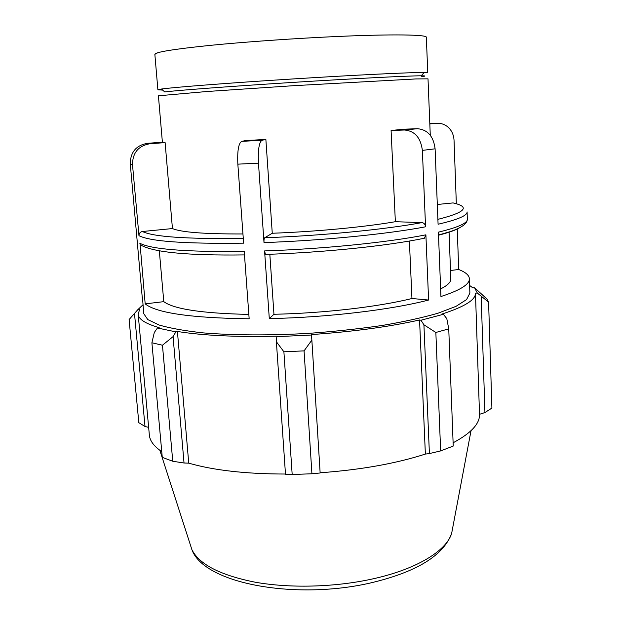 <?xml version="1.0" encoding="UTF-8"?>
<svg xmlns="http://www.w3.org/2000/svg" width="621" height="621" viewBox="0 0 621 621"><rect width="100%" height="100%" fill="white"/><g stroke="black" fill="none" stroke-linecap="round" stroke-linejoin="round"><path stroke-width="0.93" d="M132.49 164.627C132.615 152.75 138.421 145.788 149.909 143.738L165.116 142.628L172.444 228.559L142.411 231.509C140.136 231.967 138.988 233.356 138.964 235.677L132.49 164.627L130.263 163.851C130.41 152.137 136.162 145.291 147.526 143.304L162.609 142.209L165.116 142.628M258.468 163.16C257.878 149.863 259.05 142.232 261.984 140.276L265.873 139.461L272.262 233.255L264.686 237.765C264.111 238.379 263.878 239.985 264.003 242.586L258.468 163.16L237.843 164.154C237.245 150.88 238.526 143.28 241.693 141.363L245.908 140.517L265.873 139.461M435.104 148.815C433.528 136.309 427.628 129.61 417.421 128.71L404.224 129.184L391.09 130.48L404.45 130.014C414.75 130.899 420.72 137.691 422.373 150.391L435.104 148.815L438.084 224.235C457.669 219.694 467.341 215.588 467.093 211.916L467.341 219.236C467.597 223.125 457.949 227.433 438.395 232.161L440.933 296.535C460.215 290.271 469.693 284.333 469.391 278.72L469.88 293.096L466.581 299.555L455.993 306.363L438.015 313.209C422.482 317.688 403.829 321.787 382.031 325.497C358.845 328.874 334.393 331.498 308.691 333.368C270.088 335.557 233.224 335.348 203.455 332.91C185.105 330.915 170.333 328.292 159.162 325.039L147.798 319.605L143.723 313.613L142.512 297.738M142.411 299.291L130.263 163.851M159.325 250.868L163.789 301.651L145.182 303.871L140.121 244.666C152.362 252.25 187.146 255.666 244.48 254.913M145.182 303.871C156.484 313.015 191.144 317.991 249.161 318.798L244.232 251.458C185.64 252.048 150.779 249.277 139.647 243.145M138.964 235.677C150.072 241.429 184.957 243.921 243.626 243.16L237.843 164.154M269.825 254.253L273.954 314.273L269.297 318.604L264.577 250.923L265.439 254.408L266.013 254.385M422.039 238.712L424.391 238.231L425.89 234.831C388.296 242.33 323.176 248.982 264.577 250.923M425.89 234.831L428.599 300.028L411.948 298.507L409.394 241.033M264.003 242.586C322.679 240.544 387.892 234.024 425.556 226.805C425.238 224.328 424.05 222.931 421.985 222.613L395.36 221.705L391.09 130.48M425.556 226.805L422.373 150.391M242.951 233.954C204.736 234.094 181.231 232.293 172.444 228.559M395.36 221.705C364.962 226.991 316.299 231.633 272.262 233.255M430.275 135.223L428.009 78.836L415.853 78.937L293.112 85.721L206.7 91.528L158.409 95.797L162.391 142.225M454.945 203.377L453.089 202.92L437.3 204.488M456.334 203.766L454.036 140.222C453.679 134.392 451.405 129.805 447.221 126.451C444.147 124.161 440.755 123.129 437.037 123.362L429.817 123.889M428.599 300.028C391.525 309.755 327.259 317.478 269.297 318.604M469.391 278.72C469.134 275.25 465.571 272.177 458.709 269.506L457.242 228.901M449.053 232.006L450.823 278.961C450.97 282.105 447.578 285.427 440.631 288.936M411.948 298.507C378.802 306.805 323.751 313.248 273.954 314.273M248.835 314.412C202.221 313.38 173.864 309.126 163.789 301.651M458.709 269.506L450.504 270.492M437.037 123.362L429.794 123.315M157.788 52.723L154.854 54.337C155.172 52.156 173.476 49.175 209.774 45.411C245.52 41.84 295.658 38.323 338.057 36.453C392.977 34.008 427.17 34.636 426.34 37.26L427.768 72.812L424.112 72.502C411.638 72.308 356.19 74.962 292.685 78.96C229.172 82.95 173.833 87.274 161.483 89.02L157.889 89.789L162.686 90.107M276.384 341.744L283.898 351.796L304.065 350.873L311.858 340.098L311.47 335.022L276.85 336.644L276.384 341.744L285.489 474.281L292.18 474.506L283.898 351.796M311.47 335.022L311.408 334.564C353.163 331.676 389.212 326.817 419.563 319.97L420.953 320.234L423.918 324.783L435.849 332.476L448.75 328.874L446.802 318.627L443.371 314.304L420.953 320.234M443.371 314.304L441.741 314.117C464.531 306.813 475.771 299.811 475.469 293.12L477.332 293.058L488.595 302.116L486.817 298.887L474.56 287.725L477.332 293.058M474.56 287.725L472.775 287.841L469.616 285.435M148.636 427.364L145.019 426.503L138.817 422.676L129.098 319.551L137.761 309.739L142.915 304.826M137.761 309.739L139.562 309.623L138.172 314.288C138.545 319.287 145.547 323.735 159.186 327.64L157.439 327.981L154.295 332.522L151.897 342.776L162.454 345.222L173.065 336.621L175.859 331.878L157.439 327.981M175.859 331.878L177.42 331.474C203.129 335.581 236.391 337.141 277.222 336.171L276.85 336.644M304.065 350.873L311.921 473.769L320.149 472.985L311.858 340.098M177.42 331.474L188.737 463.157L184.033 463.002L173.065 336.621M162.454 345.222L172.754 461.256L184.033 463.002M145.019 426.503L134.493 313.496M448.75 328.874L453.237 446.049L440.654 450.916L435.849 332.476M481.182 296.551L484.939 412.538L491.902 408.082L488.595 302.116M484.939 412.538L479.513 414.316C479.893 423.677 471.091 433.171 453.113 442.789M423.918 324.783L429.406 453.563L440.654 450.916M429.406 453.563L425.369 454.067C395.903 463.569 360.824 469.81 320.141 472.775M311.921 473.769L292.18 474.506M285.474 474.033C246.079 473.994 213.834 470.369 188.737 463.157M172.754 461.256L162.275 457.367L151.897 342.776M161.755 451.622C153.977 446.367 149.84 440.832 149.351 435.01L138.172 314.288M419.563 319.97L425.369 454.067M475.469 293.12L479.513 414.316M421.682 76.655C426.115 76.088 425.975 75.809 421.263 75.801C408.921 75.778 354.785 78.502 292.902 82.399C231.012 86.288 176.962 90.371 164.72 91.939L161.483 89.02M149.909 143.738L147.526 143.304M261.984 140.276L241.693 141.363M417.421 128.71L404.45 130.014M453.089 202.92C470.594 206.909 465.525 212.39 437.89 219.353M421.985 222.613C385.082 229.491 321.717 235.732 264.686 237.765M243.277 238.386C186.921 239.155 153.302 236.857 142.411 231.509M438.511 235.212C448.719 232.603 455.814 230.08 459.804 227.651M452.725 527.695L451.661 533.315C446.499 550.998 415.744 569.845 370.52 579.377C333.493 587.287 289.603 588.312 255.386 582.242C220.37 575.271 199.209 564.404 191.905 549.663L190.142 544.213M438.504 235.033L450.217 231.617C461.558 227.783 467.264 223.653 467.341 219.236M265.439 254.408C323.075 252.553 386.922 245.994 424.391 238.239M137.365 241.499L136.977 240.016M154.854 54.337L157.889 89.789M471.028 430.702L451.661 533.315C443.503 555.702 416.117 572.329 369.503 583.197C294.37 600.127 203.921 583.554 191.905 549.663L159.83 450.279M421.263 75.801L424.112 72.502"/></g></svg>
